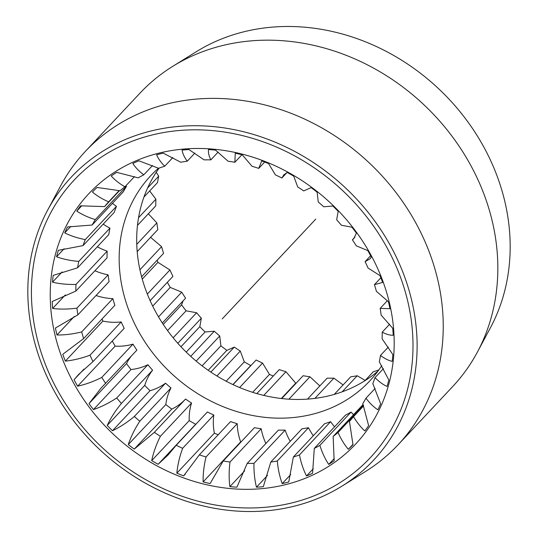 <?xml version="1.0" encoding="UTF-8"?>
<svg xmlns="http://www.w3.org/2000/svg" width="538" height="538" viewBox="0 0 538 538"><rect width="100%" height="100%" fill="white"/><g stroke="black" fill="none" stroke-linecap="round" stroke-linejoin="round"><path stroke-width="0.81" d="M159.12 168.112A150.082 130.102 -136.8 0 0 168.777 332.235A150.082 130.102 -136.8 0 0 329.693 395.618A150.082 130.102 43.2 0 0 377.945 371.159M158.468 168.212A150.082 130.102 -136.8 0 0 150.748 175.697A150.082 130.102 -136.8 0 0 146.437 344.212A150.082 130.102 -136.8 0 0 312.148 414.327A150.082 130.102 43.2 0 0 369.707 381.012A150.082 130.102 43.2 0 0 381.751 365.712M353.567 414.677A59.543 51.621 43.2 0 1 351.052 412.101L319.861 445.363A162.947 141.259 43.2 0 1 314.3 448.416L312.565 473.292A181.528 157.365 43.2 0 1 306.499 475.955C303.405 469.856 301.051 462.855 299.444 454.946A162.947 141.259 43.2 0 1 293.344 457.024L288.758 481.987A181.528 157.365 43.2 0 1 285.503 482.835A181.528 157.365 43.2 0 1 282.215 483.615C279.706 476.863 278.072 469.324 277.299 460.999L308.489 427.737A59.543 51.621 43.2 0 0 313.304 435.733M314.3 448.416L345.49 415.148A162.947 141.259 -136.8 0 0 351.052 412.101M334.582 426.789A59.543 51.621 43.2 0 1 330.635 421.684L299.444 454.946M293.344 457.024L324.535 423.756A162.947 141.259 -136.8 0 0 330.635 421.684M277.299 460.999A162.947 141.259 -136.8 0 1 270.802 462.048L301.993 428.786A162.947 141.259 -136.8 0 0 308.489 427.737M290.224 441.335A59.543 51.621 43.2 0 1 285.153 430.111L253.956 463.379A162.947 141.259 -136.8 0 1 247.231 463.373L236.908 487.186A181.528 157.365 43.2 0 1 229.881 486.634C228.865 478.934 228.906 470.73 230.008 462.014L261.199 428.752A59.543 51.621 43.2 0 0 265.873 443.494M247.231 463.373L278.422 430.104A162.947 141.259 -136.8 0 0 285.153 430.111M230.008 462.014A162.947 141.259 -136.8 0 1 223.216 460.958L254.407 427.69A162.947 141.259 -136.8 0 0 261.199 428.752M241.004 441.987A181.528 157.365 43.2 0 1 240.647 441.9A59.543 51.621 43.2 0 1 237.224 423.688L206.034 456.95A162.947 141.259 -136.8 0 1 199.342 454.866L183.66 475.854A181.528 157.365 43.2 0 1 176.841 473.184C177.607 465.088 179.537 456.796 182.624 448.309L213.821 415.047A59.543 51.621 43.2 0 0 214.366 433.164A181.528 157.365 43.2 0 0 218.24 434.717M199.342 454.866L230.533 421.604A162.947 141.259 -136.8 0 0 237.224 423.688M182.624 448.309A162.947 141.259 -136.8 0 1 176.202 445.249L207.392 411.98A162.947 141.259 -136.8 0 0 213.821 415.047M196.296 423.81A59.543 51.621 43.2 0 1 195.677 424.26A181.528 157.365 43.2 0 1 189.221 420.608A59.543 51.621 43.2 0 1 191.555 403.036L160.364 436.298A162.947 141.259 -136.8 0 1 154.359 432.337L134.238 449.116A181.528 157.365 43.2 0 1 128.293 444.576C130.956 436.674 134.789 428.887 139.786 421.22L170.976 387.959A59.543 51.621 43.2 0 0 165.818 404.556A181.528 157.365 43.2 0 0 171.763 409.088A59.543 51.621 43.2 0 0 185.502 399.122M154.359 432.337L185.549 399.075A162.947 141.259 -136.8 0 0 191.555 403.036M165.543 383.19L134.352 416.459C127.351 422.343 120.061 427.098 112.496 430.723L150.021 390.702A59.543 51.621 43.2 0 0 165.543 383.19A162.947 141.259 -136.8 0 0 170.976 387.959M150.021 390.702A181.528 157.365 43.2 0 1 144.742 385.396A59.543 51.621 43.2 0 1 152.604 370.178L121.413 403.446A162.947 141.259 -136.8 0 1 116.685 397.992C109.079 403.016 101.339 406.876 93.471 409.573A181.528 157.365 43.2 0 1 88.985 403.621L101.083 388.032L136.874 350.144A162.947 141.259 -136.8 0 1 132.967 344.138A59.543 51.621 43.2 0 1 115.152 346.149A181.528 157.365 43.2 0 1 112.281 341.031M93.471 409.573L130.996 369.552A59.543 51.621 43.2 0 0 147.876 364.73A162.947 141.259 -136.8 0 0 152.604 370.178M130.996 369.552A181.528 157.365 43.2 0 1 126.511 363.601A59.543 51.621 43.2 0 1 131.164 356.23M65.354 361.106L102.886 321.085A59.543 51.621 43.2 0 0 121.198 321.932A162.947 141.259 -136.8 0 0 124.184 328.335L92.993 361.603A162.947 141.259 -136.8 0 1 90.007 355.194C81.601 358.321 73.383 360.292 65.354 361.106A181.528 157.365 43.2 0 1 62.764 354.32L83.659 338.563L114.85 305.302A162.947 141.259 -136.8 0 1 112.852 298.651A59.543 51.621 43.2 0 1 96.046 295.51M102.886 321.085A181.528 157.365 43.2 0 1 102.038 318.96M94.93 270.742A59.543 51.621 43.2 0 0 108.131 274.864A162.947 141.259 -136.8 0 0 109.086 281.603L77.896 314.864A162.947 141.259 -136.8 0 1 76.941 308.133C68.339 309.289 60.243 309.397 52.643 308.456A181.528 157.365 43.2 0 1 52.199 301.502L75.858 291.085L107.049 257.816A162.947 141.259 -136.8 0 1 107.156 251.172A59.543 51.621 43.2 0 1 97.317 246.774M103.202 224.124A59.543 51.621 43.2 0 0 109.954 228.146A162.947 141.259 -136.8 0 0 108.784 234.548L77.593 267.81A162.947 141.259 -136.8 0 1 78.763 261.407C70.586 260.722 63.188 259.181 56.577 256.774A181.528 157.365 43.2 0 1 58.326 250.331L83.054 245.617L114.244 212.349A162.947 141.259 -136.8 0 1 116.45 206.35A59.543 51.621 43.2 0 1 112.482 203.324M125.885 185.765A59.543 51.621 43.2 0 0 126.484 186.336A162.947 141.259 -136.8 0 0 123.303 191.777L92.112 225.045A162.947 141.259 -136.8 0 1 95.293 219.598C88.118 217.372 81.944 214.548 76.773 211.125A181.528 157.365 43.2 0 1 80.545 205.825L104.54 206.605L119.523 190.627M172.839 157.573L164.729 166.215A162.947 141.259 -136.8 0 0 158.629 168.293L138.898 160.795A181.528 157.365 43.2 0 0 132.839 163.465C135.32 167.385 138.965 171.178 143.774 174.823A162.947 141.259 -136.8 0 0 138.212 177.876L116.679 172.335A181.528 157.365 43.2 0 0 111.252 175.973C114.675 179.88 119.228 183.492 124.917 186.8A162.947 141.259 -136.8 0 0 120.035 190.755L97.062 187.466A181.528 157.365 43.2 0 0 92.408 191.992C96.732 195.731 102.139 199.013 108.622 201.851A162.947 141.259 -136.8 0 0 104.54 206.605M152.53 165.489L143.774 174.823M134.493 176.585L124.917 186.8M119.214 190.553L108.622 201.851M126.484 186.336L95.293 219.598M116.45 206.35L85.253 239.618A162.947 141.259 -136.8 0 0 83.054 245.617M109.954 228.146L78.763 261.407M107.156 251.172L75.966 284.434A162.947 141.259 -136.8 0 0 75.858 291.085M108.131 274.864L76.941 308.133M112.852 298.651L81.662 331.912A162.947 141.259 -136.8 0 0 83.659 338.563M121.198 321.932L90.007 355.194M132.967 344.138L101.776 377.407A162.947 141.259 -136.8 0 0 105.683 383.406M147.876 364.73L116.685 397.992M134.352 416.459A162.947 141.259 -136.8 0 0 139.786 421.22M363.432 405.403L338.039 432.485A162.947 141.259 43.2 0 1 333.156 436.439L334.152 460.777A181.528 157.365 43.2 0 1 328.725 464.422C325.167 459.069 322.208 452.72 319.861 445.363M363.103 404.502L333.156 436.439M363.601 405.894L353.533 416.634A162.947 141.259 43.2 0 1 349.451 421.389L352.995 444.758A181.528 157.365 43.2 0 1 348.335 449.284C344.448 444.771 341.018 439.169 338.039 432.485M375.114 388.436L365.961 398.194A162.947 141.259 43.2 0 1 362.78 403.641L368.631 425.632A181.528 157.365 43.2 0 1 364.858 430.931C360.783 427.306 357.01 422.538 353.533 416.634M383.433 368.651L375.02 377.629A162.947 141.259 43.2 0 1 372.814 383.621L380.669 403.856A181.528 157.365 43.2 0 1 377.871 409.801C373.762 407.105 369.794 403.238 365.961 398.194M388.328 347.057L380.48 355.43A162.947 141.259 43.2 0 1 379.31 361.832L388.826 379.983A181.528 157.365 43.2 0 1 387.071 386.425C383.076 384.67 379.055 381.738 375.02 377.629M389.66 324.212L382.215 332.154A162.947 141.259 43.2 0 1 382.108 338.805L392.888 354.589A181.528 157.365 43.2 0 1 392.222 361.368C388.483 360.547 384.569 358.57 380.48 355.43M387.4 300.668L380.178 308.375A162.947 141.259 43.2 0 1 381.133 315.107L392.753 328.301A181.528 157.365 43.2 0 1 393.197 335.255C389.862 335.342 386.203 334.306 382.215 332.154M380.884 277.776L374.414 284.676A162.947 141.259 43.2 0 1 376.412 291.327L388.443 301.771A181.528 157.365 43.2 0 1 389.976 308.725L380.178 308.375M370.642 255.705L365.073 261.643A162.947 141.259 43.2 0 1 368.066 268.045L380.043 275.651A181.528 157.365 43.2 0 1 382.632 282.437L374.414 284.676M354.912 237.144L352.39 239.834A162.947 141.259 43.2 0 1 356.29 245.839L367.77 250.58A181.528 157.365 43.2 0 1 371.355 257.029L369.989 258.852L365.073 261.643M194.891 153.061L187.271 161.192C184.379 157.318 182.651 153.619 182.066 150.095A181.528 157.365 43.2 0 1 188.939 149.551L204.11 159.867A162.947 141.259 43.2 0 1 210.842 159.867C208.946 156.114 208.166 152.684 208.495 149.571A181.528 157.365 43.2 0 1 215.523 150.122L228.065 161.225A162.947 141.259 43.2 0 1 234.857 162.281L235.274 153.196A181.528 157.365 43.2 0 1 242.282 154.83L252.04 166.289A162.947 141.259 43.2 0 1 258.731 168.374L261.737 160.896A181.528 157.365 43.2 0 1 268.556 163.572L275.443 174.931A162.947 141.259 43.2 0 1 281.872 177.991L283.775 174.884L287.245 172.469A181.528 157.365 43.2 0 1 293.708 176.121L297.709 186.942A162.947 141.259 43.2 0 1 303.714 190.903L311.166 187.641A181.528 157.365 43.2 0 1 317.111 192.174L318.281 202.019A162.947 141.259 43.2 0 1 323.715 206.78L332.901 206.027A181.528 157.365 43.2 0 1 338.18 211.333L336.66 219.793A162.947 141.259 43.2 0 1 341.388 225.247L351.926 227.184A181.528 157.365 43.2 0 1 356.418 233.136L353.775 238.637L352.39 239.834M286.895 172.637L281.872 177.991M264.689 162.019L258.731 168.374M241.925 154.742L234.857 162.281M164.729 166.215C160.862 162.382 158.165 158.562 156.639 154.762A181.528 157.365 43.2 0 1 159.9 153.915A181.528 157.365 43.2 0 1 163.182 153.142L180.775 162.241A162.947 141.259 43.2 0 1 187.271 161.192M218.152 152.072L210.842 159.867M158.918 153.142A182.954 158.602 -136.8 0 0 62.294 358.55A182.954 158.602 -136.8 0 0 285.51 484.651A182.954 158.602 43.2 0 0 382.135 279.242A182.954 158.602 43.2 0 0 158.918 153.142M85.253 239.618C77.512 238.112 70.673 235.873 64.728 232.893A181.528 157.365 43.2 0 1 67.526 226.949L92.112 225.045M75.966 284.434C67.499 284.642 59.684 283.889 52.516 282.168A181.528 157.365 43.2 0 1 53.181 275.389L77.593 267.81M81.662 331.912C73.081 334.051 64.849 335.073 56.961 334.986A181.528 157.365 43.2 0 1 55.427 328.025L77.896 314.864M101.776 377.407C93.699 381.503 85.65 384.421 77.627 386.17A181.528 157.365 43.2 0 1 74.042 379.727L78.81 374.273L92.993 361.603M112.496 430.723A181.528 157.365 43.2 0 1 107.217 425.417C110.815 417.824 115.549 410.501 121.413 403.446M176.202 445.249L168.085 454.98L158.152 464.281A181.528 157.365 43.2 0 1 151.696 460.629C153.404 452.559 156.296 444.449 160.364 436.298M223.216 460.958L210.129 483.554A181.528 157.365 43.2 0 1 203.122 481.92C202.967 473.951 203.942 465.626 206.034 456.95M270.802 462.048L263.331 486.661A181.528 157.365 43.2 0 1 256.465 487.199C254.656 479.909 253.822 471.967 253.956 463.379M282.215 483.615L290.722 474.543M294.111 506.218A207.069 179.504 43.2 0 1 79.59 428.255A207.069 179.504 43.2 0 1 47.573 210.25A207.069 179.504 43.2 0 1 150.835 131.023A207.069 179.504 43.2 0 1 391.543 247.702A207.069 179.504 43.2 0 1 341.852 486.197A207.069 179.504 43.2 0 1 294.111 506.218M341.852 486.197L365.315 471.618A214.4 185.866 -136.8 0 0 398.107 444.758A214.4 185.866 -136.8 0 0 404.267 204.023A214.4 185.866 -136.8 0 0 167.533 103.861A214.4 185.866 -136.8 0 0 85.307 151.454A214.4 185.866 -136.8 0 0 60.612 185.899L47.573 210.25M398.107 444.758L452.693 386.546A214.4 185.866 -136.8 0 0 477.388 352.101A214.4 185.866 -136.8 0 0 444.233 126.376A214.4 185.866 -136.8 0 0 222.12 45.649A214.4 185.866 -136.8 0 0 172.685 66.382A214.4 185.866 -136.8 0 0 139.893 93.242L85.307 151.454M172.685 66.382L196.148 51.803A207.069 179.504 43.2 0 1 243.889 31.782A207.069 179.504 43.2 0 1 458.41 109.745A207.069 179.504 43.2 0 1 490.427 327.75L477.388 352.101M365.161 380.427L357.225 375.759L342.161 391.825M334.233 394.401L350.729 376.808A162.947 141.259 -136.8 0 0 357.225 375.759M343.109 384.939L333.89 378.133L314.912 398.376M307.494 399.109L327.158 378.133A162.947 141.259 -136.8 0 0 333.89 378.133M319.848 385.928L309.935 376.775L288.933 399.176M281.737 398.544L303.143 375.719A162.947 141.259 -136.8 0 0 309.935 376.775M296.075 383.258A181.528 157.365 43.2 0 1 295.718 383.17L285.96 371.711L263.755 395.39M256.821 393.567L279.269 369.626A162.947 141.259 -136.8 0 0 285.96 371.711M273.311 375.981A181.528 157.365 43.2 0 1 269.444 374.428L262.557 363.069L239.618 387.535M233.041 384.63L256.128 360.009A162.947 141.259 -136.8 0 0 262.557 363.069M251.105 365.363L250.755 365.531A181.528 157.365 43.2 0 1 244.292 361.879L240.291 351.058L216.928 375.975M210.849 372.094L234.286 347.097A162.947 141.259 -136.8 0 0 240.291 351.058M234.265 347.118L226.834 350.359A181.528 157.365 43.2 0 1 220.889 345.826L219.719 335.981L196.168 361.092M183.088 300.856L181.582 304.864A181.528 157.365 43.2 0 0 186.074 310.816L196.612 312.753A162.947 141.259 -136.8 0 0 201.34 318.207L199.82 326.667A181.528 157.365 43.2 0 0 205.099 331.973L214.285 331.22A162.947 141.259 -136.8 0 0 219.719 335.981M167.358 282.295A181.528 157.365 43.2 0 0 170.23 287.42L181.709 292.161A162.947 141.259 -136.8 0 0 185.61 298.166L162.321 323.002M157.116 260.224A181.528 157.365 43.2 0 0 157.957 262.349L169.934 269.955A162.947 141.259 -136.8 0 0 172.927 276.357L150.122 300.681M150.6 237.332L161.588 246.673A162.947 141.259 -136.8 0 0 163.586 253.324L141.602 276.767M148.34 213.788L156.867 222.893A162.947 141.259 -136.8 0 0 157.822 229.625L137.19 251.629M149.672 190.943L155.892 199.194A162.947 141.259 -136.8 0 0 155.785 205.846L137.472 225.375M156.249 172.288L158.69 176.168A162.947 141.259 -136.8 0 0 157.52 182.57L143.942 197.049M158.69 176.168L147.607 187.984M155.892 199.194L138.548 217.695M156.867 222.893L136.76 244.333M161.588 246.673L139.92 269.78M169.934 269.955L147.325 294.071M181.709 292.161L158.528 316.882M201.34 318.207L177.816 343.291M196.612 312.753L173.128 337.797M214.285 331.22L190.721 356.344M378.88 369.888A162.947 141.259 43.2 0 1 373.271 371.785L364.865 380.749M157.957 262.349L142.247 279.101M170.23 287.42L152.691 306.122M181.582 304.864L163.256 324.414M186.074 310.816L167.547 330.574M199.82 326.667L180.976 346.754M205.099 331.973L186.222 352.101M220.889 345.826L202.113 365.847M226.834 350.359L208.172 370.265M244.292 361.879L226.162 381.213M250.755 365.531L232.907 384.562M269.444 374.428L252.672 392.316M295.718 383.17L281.34 398.497M306.499 475.955L313.277 468.733M328.725 464.422L334.266 458.51M348.335 449.284L352.968 444.348M76.773 211.125L81.816 205.745M64.728 232.893L70.828 226.397M56.577 256.774L64.123 248.724M52.516 282.168L62.126 271.912M52.643 308.456L65.32 294.938M56.961 334.986L74.251 316.546M74.042 379.727L84.002 369.102M77.627 386.17L115.152 346.149M88.985 403.621L126.511 363.601M107.217 425.417L144.742 385.396M128.293 444.576L165.818 404.556M134.238 449.116L171.763 409.088M151.696 460.629L189.221 420.608M158.152 464.281L195.677 424.26M176.841 473.184L214.366 433.164M183.66 475.854L185.307 474.099M203.122 481.92L240.647 441.9M229.881 486.634L244.676 470.851M256.465 487.199L267.487 475.444M315.786 219.101L222.214 318.899M292.43 502.781A202.967 175.953 43.2 0 1 44.802 362.888A202.967 175.953 43.2 0 1 151.992 135.011A202.967 175.953 43.2 0 1 399.626 274.905A202.967 175.953 43.2 0 1 292.43 502.781"/></g></svg>
